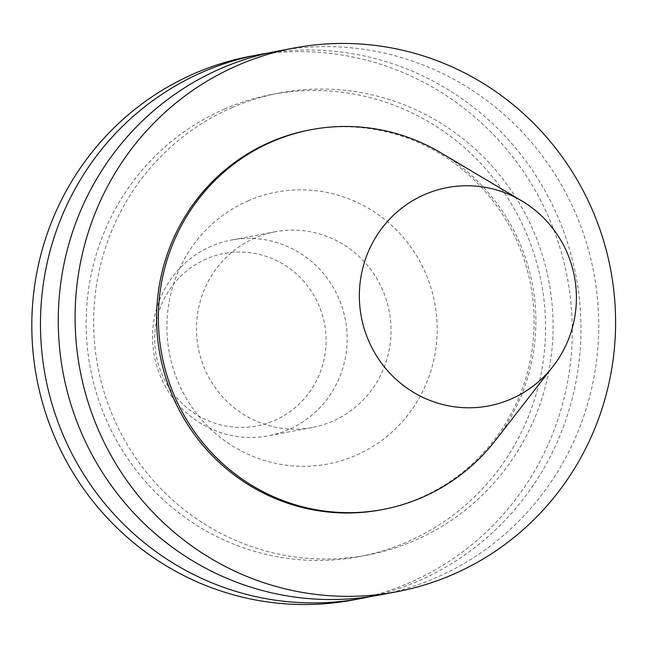 <?xml version="1.0" encoding="UTF-8"?>
<svg xmlns="http://www.w3.org/2000/svg" width="648" height="648" viewBox="0 0 648 648"><rect width="100%" height="100%" fill="white"/><g stroke="black" fill="none" stroke-linecap="round" stroke-linejoin="round"><path stroke-width="0.49" stroke-dasharray="3.24 2.43" d="M206.412 258.916A87.747 85.633 79.3 0 0 189.216 409.585A87.747 85.633 79.3 0 0 325.499 350.649A87.747 85.633 79.3 0 0 206.412 258.916M211.305 246.2A99.606 97.208 79.3 0 0 156.897 366.42A99.606 97.208 79.3 0 0 268.337 435.804A99.606 97.208 79.3 0 0 345.384 319.893A99.606 97.208 79.3 0 0 231.385 240.044A99.606 97.208 79.3 0 0 211.305 246.2M255.199 237.921A99.606 97.208 79.3 0 0 200.791 358.133A99.606 97.208 79.3 0 0 312.231 427.518A99.606 97.208 79.3 0 0 389.27 311.607A99.606 97.208 79.3 0 0 275.279 231.765A99.606 97.208 79.3 0 0 255.199 237.921M248.508 200.678A138.34 135.011 79.3 0 0 221.389 438.234A138.34 135.011 79.3 0 0 436.274 345.303A138.34 135.011 79.3 0 0 248.508 200.678M353.379 599.951A276.68 270.022 79.3 0 0 567.389 277.984A276.68 270.022 79.3 0 0 250.736 56.19M370.907 596.484A276.68 270.022 79.3 0 0 576.048 276.356A276.68 270.022 79.3 0 0 268.321 53.031M224.816 108.904A235.184 229.514 79.3 0 0 96.35 392.753A235.184 229.514 79.3 0 0 359.478 556.567A235.184 229.514 79.3 0 0 541.388 282.893A235.184 229.514 79.3 0 0 272.225 94.373A235.184 229.514 79.3 0 0 224.816 108.904M232.332 107.479A235.184 229.514 79.3 0 0 103.866 391.335A235.184 229.514 79.3 0 0 366.995 555.15A235.184 229.514 79.3 0 0 548.905 281.475A235.184 229.514 79.3 0 0 279.75 92.948A235.184 229.514 79.3 0 0 232.332 107.479M379.833 594.961A276.68 270.022 79.3 0 0 593.843 272.994A276.68 270.022 79.3 0 0 277.19 51.2M381.202 509.806A193.266 188.609 79.3 0 0 530.688 284.918A193.266 188.609 79.3 0 0 309.501 129.989M495.218 440.664A193.266 188.609 79.3 0 0 440.883 152.815M275.279 231.765L231.385 240.044M312.231 427.518L268.337 435.804M279.75 92.948L272.225 94.373M366.995 555.15L359.478 556.567"/><path stroke-width="0.97" d="M268.321 53.031A276.68 270.022 79.3 0 0 259.394 54.553L250.736 56.19A276.68 270.022 79.3 0 0 194.959 73.289A276.68 270.022 79.3 0 0 43.821 407.228A276.68 270.022 79.3 0 0 353.379 599.951L362.038 598.323A276.68 270.022 79.3 0 0 370.907 596.484M259.394 54.553A276.68 270.022 79.3 0 0 203.618 71.653A276.68 270.022 79.3 0 0 52.48 405.591A276.68 270.022 79.3 0 0 362.038 598.323M294.03 48.017L277.19 51.2A276.68 270.022 79.3 0 0 221.405 68.299A276.68 270.022 79.3 0 0 70.267 402.238A276.68 270.022 79.3 0 0 379.833 594.961L396.673 591.778A276.68 270.022 79.3 0 0 610.683 269.811A276.68 270.022 79.3 0 0 294.03 48.017A276.68 270.022 79.3 0 0 238.253 65.116A276.68 270.022 79.3 0 0 87.115 399.055A276.68 270.022 79.3 0 0 396.673 591.778M521.786 200.904L440.883 152.815A193.266 188.609 79.3 0 0 311.283 129.657L309.501 129.989A193.266 188.609 79.3 0 0 270.54 141.936A193.266 188.609 79.3 0 0 164.973 375.192A193.266 188.609 79.3 0 0 381.202 509.806L382.976 509.474A193.266 188.609 79.3 0 0 495.218 440.664L553.019 366.395A111.108 108.435 79.3 0 0 521.786 200.904A111.108 108.435 79.3 0 0 424.877 194.457A111.108 108.435 79.3 0 0 381.794 363.585A111.108 108.435 79.3 0 0 553.019 366.395M311.283 129.657A193.266 188.609 79.3 0 0 272.322 141.596A193.266 188.609 79.3 0 0 166.755 374.852A193.266 188.609 79.3 0 0 382.976 509.474"/></g></svg>
